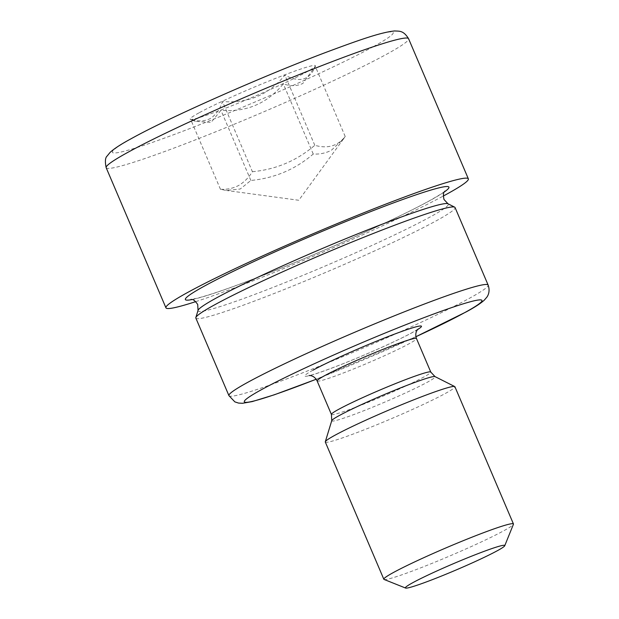 <?xml version="1.0" encoding="UTF-8"?>
<svg xmlns="http://www.w3.org/2000/svg" width="619" height="619" viewBox="0 0 619 619"><rect width="100%" height="100%" fill="white"/><g stroke="black" fill="none" stroke-linecap="round" stroke-linejoin="round"><path stroke-width="0.46" stroke-dasharray="3.1 2.32" d="M252.42 171.711C275.958 169.505 296.749 160.708 314.792 145.303C327.706 148.939 337.842 145.991 345.201 136.466L343.444 138.996L331.358 150.262C325.888 153.117 319.845 154.379 313.237 154.046C295.317 169.397 274.526 178.202 250.865 180.454L240.242 189.004L226.353 190.466L220.457 189.29C227.065 189.623 233.1 188.362 238.578 185.507C244.002 182.342 248.614 177.738 252.42 171.711L222.5 101.555C219.714 109.532 215.574 115.242 210.073 118.678C204.285 121.448 197.77 121.603 190.536 119.134L195.403 121.363L211.094 122.376L220.944 110.298C246.192 112.441 266.982 103.636 283.316 83.89C290.551 86.358 297.066 86.203 302.853 83.441L315.28 66.31C309.871 80.099 299.735 83.039 284.872 75.147C268.894 94.738 248.103 103.543 222.5 101.555M384.082 579.454A70.45 4.465 156.9 0 0 434.259 562.447A70.45 4.465 156.9 0 0 504.307 530.468A70.45 4.465 156.9 0 0 513.422 524.285M325.3 442.02A70.45 4.465 156.9 0 0 373.721 426.027A70.45 4.465 156.9 0 0 445.773 393.235A70.45 4.465 156.9 0 0 454.911 386.743M195.852 318.089A140.9 8.929 156.9 0 0 292.686 286.11A140.9 8.929 156.9 0 0 436.79 220.519A140.9 8.929 156.9 0 0 455.058 207.527M198.97 112.875A68.105 4.318 156.9 0 0 190.373 119.351A68.105 4.318 156.9 0 0 238.88 102.909A68.105 4.318 156.9 0 0 306.598 71.997A68.105 4.318 156.9 0 0 315.411 66.024A68.105 4.318 156.9 0 0 270.542 80.4A68.105 4.318 156.9 0 0 198.97 112.875M195.751 301.631A164.383 10.415 156.9 0 0 443.25 196.061M250.865 180.454L220.944 110.298M220.457 189.29L190.536 119.134M314.792 145.303L284.872 75.147M345.201 136.466L315.28 66.31M313.237 154.046L283.316 83.89M198.041 310.382A136.056 8.62 156.9 0 0 288.338 281.305A136.056 8.62 156.9 0 0 430.7 216.665A136.056 8.62 156.9 0 0 447.978 203.775M331.753 420.649A56.213 3.559 156.9 0 0 369.063 408.633A56.213 3.559 156.9 0 0 427.876 381.931A56.213 3.559 156.9 0 0 435.018 376.607M331.413 414.451A54.015 3.42 156.9 0 0 368.537 402.188A54.015 3.42 156.9 0 0 423.775 377.048A54.015 3.42 156.9 0 0 430.778 372.065M317.121 380.94A54.015 3.42 156.9 0 0 354.246 368.684A54.015 3.42 156.9 0 0 409.484 343.537A54.015 3.42 156.9 0 0 416.486 338.554M313.021 370.154A63.409 4.016 156.9 0 0 333.231 367.57A63.409 4.016 156.9 0 0 413.229 332.094A63.409 4.016 156.9 0 0 417.616 329.556M228.922 395.626A140.9 8.929 156.9 0 0 325.764 363.647A140.9 8.929 156.9 0 0 469.867 298.056A140.9 8.929 156.9 0 0 488.136 285.065M192.083 299.55A143.252 9.076 156.9 0 0 302.892 259.199A143.252 9.076 156.9 0 0 430.344 200.339A143.252 9.076 156.9 0 0 444.287 191.975M106.174 167.71A164.383 10.415 156.9 0 0 219.157 130.4A164.383 10.415 156.9 0 0 387.277 53.876A164.383 10.415 156.9 0 0 408.586 38.718M373.404 46.618A152.645 9.672 156.9 0 0 324.758 52.855A152.645 9.672 156.9 0 0 132.172 138.254A152.645 9.672 156.9 0 0 180.81 132.017A152.645 9.672 156.9 0 0 373.404 46.618M316.17 379.23A129.162 8.186 156.9 0 0 415.914 336.69L316.185 379.261M343.444 138.996L298.784 200.27L226.353 190.466M418.181 328.952L412.378 332.488C399.139 339.862 366.525 354.54 341.162 364.475C325.509 370.564 315.195 374.17 310.204 375.292L309.02 375.516M444.906 191.093C444.21 192.091 439.072 195.302 429.493 200.734C400.06 217.091 331.498 248.111 274.937 270.58C238.717 284.988 212.727 294.218 196.958 298.273L191.016 299.387M195.403 121.363L190.373 119.351M314.8 67.525L315.411 66.024"/><path stroke-width="0.93" d="M497.753 550.492A54.015 3.42 156.9 0 0 504.74 545.757A54.015 3.42 156.9 0 0 469.156 557.154A54.015 3.42 156.9 0 0 412.393 582.912A54.015 3.42 156.9 0 0 405.577 588.05A54.015 3.42 156.9 0 0 444.047 575.012A54.015 3.42 156.9 0 0 497.753 550.492M504.74 545.757L513.422 524.285A70.45 4.465 156.9 0 0 513.445 523.968A70.45 4.465 156.9 0 0 465.024 539.961A70.45 4.465 156.9 0 0 392.972 572.761A70.45 4.465 156.9 0 0 383.834 579.252A70.45 4.465 156.9 0 0 384.082 579.454L405.577 588.05M513.445 523.968L454.911 386.743A70.45 4.465 156.9 0 0 454.725 386.558A70.45 4.465 156.9 0 0 404.811 403.41A70.45 4.465 156.9 0 0 334.438 435.528A70.45 4.465 156.9 0 0 325.3 441.765A70.45 4.465 156.9 0 0 325.3 442.02L383.834 579.252M228.922 395.626A140.9 8.929 156.9 0 1 247.19 382.643A140.9 8.929 156.9 0 1 391.293 317.052A140.9 8.929 156.9 0 1 488.136 285.065L455.058 207.527A140.9 8.929 156.9 0 0 454.686 207.164A140.9 8.929 156.9 0 0 354.865 240.868A140.9 8.929 156.9 0 0 214.12 305.097A140.9 8.929 156.9 0 0 195.844 317.57A140.9 8.929 156.9 0 0 195.852 318.089L228.922 395.626L234.872 401.886L238.547 403.077L242.493 403.294L252.258 401.584L274.379 394.775L316.185 379.261M443.25 196.061A164.383 10.415 156.9 0 0 447.042 194.002A164.383 10.415 156.9 0 0 468.359 178.845A164.383 10.415 156.9 0 0 355.376 216.155A164.383 10.415 156.9 0 0 187.255 292.679A164.383 10.415 156.9 0 0 165.946 307.836A164.383 10.415 156.9 0 0 195.751 301.631M444.906 191.093C445.185 192.13 442.322 190.559 443.955 199.442L447.978 203.775A136.056 8.62 156.9 0 0 351.592 236.326A136.056 8.62 156.9 0 0 215.683 298.343A136.056 8.62 156.9 0 0 198.041 310.382L197.701 304.478C192.548 297.221 191.464 300.254 191.016 299.387M418.181 328.952L417.407 329.826C415.628 332.233 415.326 335.15 416.486 338.554L430.778 372.065L435.018 376.607A56.213 3.559 156.9 0 0 395.193 390.047A56.213 3.559 156.9 0 0 339.042 415.674A56.213 3.559 156.9 0 0 331.753 420.649L325.3 441.765M430.778 372.065A54.015 3.42 156.9 0 0 393.653 384.329A54.015 3.42 156.9 0 0 338.415 409.469A54.015 3.42 156.9 0 0 331.413 414.451L331.753 420.649M416.486 338.554A54.015 3.42 156.9 0 0 379.362 350.818A54.015 3.42 156.9 0 0 324.124 375.957A54.015 3.42 156.9 0 0 317.121 380.94L331.413 414.451M488.136 285.065C490.48 291.65 487.695 296.075 486.851 297.166L484.275 300.169C480.568 303.503 474.556 307.403 466.246 311.868L415.922 336.713A129.162 8.186 156.9 0 0 465.186 312.363A129.162 8.186 156.9 0 0 424.023 317.632A129.162 8.186 156.9 0 0 261.063 389.893A129.162 8.186 156.9 0 0 316.17 379.23M444.287 191.975A143.252 9.076 156.9 0 0 368.8 212.34A143.252 9.076 156.9 0 0 203.961 286.334A143.252 9.076 156.9 0 0 192.083 299.55M106.174 167.71C104.905 161.59 105.222 157.698 107.126 156.034L110.12 152.367C114.26 148.583 121.254 144.041 131.104 138.741C168.933 117.664 262.309 76.323 326.337 52.22C357.163 40.761 380.546 32.281 394.69 30.95C399.371 31.314 403.333 30.199 408.586 38.718A164.383 10.415 156.9 0 0 295.611 76.036A164.383 10.415 156.9 0 0 127.491 152.553A164.383 10.415 156.9 0 0 106.174 167.71L165.946 307.836M417.616 329.556A63.409 4.016 156.9 0 0 388.593 336.388A63.409 4.016 156.9 0 0 313.021 370.154M435.018 376.607L454.725 386.558M309.02 375.516L310.212 375.563C313.175 375.965 315.481 377.752 317.121 380.94M447.978 203.775L454.686 207.164M408.586 38.718L468.359 178.845M198.041 310.382L195.844 317.57"/></g></svg>

